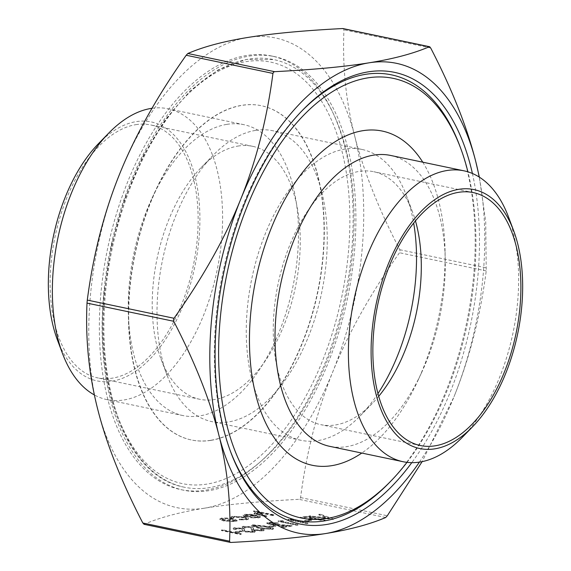 <?xml version="1.0" encoding="UTF-8"?>
<svg xmlns="http://www.w3.org/2000/svg" width="571" height="571" viewBox="0 0 571 571"><rect width="100%" height="100%" fill="white"/><g stroke="black" fill="none" stroke-linecap="round" stroke-linejoin="round"><path stroke-width="0.43" stroke-dasharray="2.85 2.14" d="M135.884 124.656A129.217 70.626 -78.2 0 1 150.637 124.935A129.217 70.626 -78.2 0 1 195.617 252.767A129.217 70.626 -78.2 0 1 112.366 378.152A129.217 70.626 -78.2 0 1 97.612 377.866A129.217 70.626 -78.2 0 1 52.632 250.041A129.217 70.626 -78.2 0 1 135.884 124.656M238 146.062A129.217 70.626 -78.2 0 1 252.76 146.347A129.217 70.626 -78.2 0 1 297.734 274.173A129.217 70.626 -78.2 0 1 214.489 399.557A129.217 70.626 -78.2 0 1 199.729 399.279A129.217 70.626 -78.2 0 1 161.036 359.166A129.217 70.626 -78.2 0 1 201.213 167.539A129.217 70.626 -78.2 0 1 238 146.062M226.908 124.357A148.596 81.218 -78.2 0 1 243.874 124.678A148.596 81.218 -78.2 0 1 295.6 271.682A148.596 81.218 -78.2 0 1 199.864 415.874A148.596 81.218 -78.2 0 1 182.891 415.552A148.596 81.218 -78.2 0 1 128.289 311.252A148.596 81.218 -78.2 0 1 151.979 198.265A148.596 81.218 -78.2 0 1 226.908 124.357M210.706 440.298A170.75 93.33 101.8 0 0 320.716 274.615A170.75 93.33 101.8 0 0 261.282 105.699A170.75 93.33 101.8 0 0 241.783 105.328A170.75 93.33 101.8 0 0 155.683 190.25A170.75 93.33 101.8 0 0 128.468 320.081A170.75 93.33 101.8 0 0 191.206 439.927A170.75 93.33 101.8 0 0 210.706 440.298M390.628 155.448A148.596 81.218 -78.2 0 1 445.23 259.748A148.596 81.218 -78.2 0 1 421.541 372.735A148.596 81.218 -78.2 0 1 346.611 446.643A148.596 81.218 -78.2 0 1 329.645 446.322M378.687 396.338A129.217 70.626 -78.2 0 1 372.306 403.461A129.217 70.626 -78.2 0 1 335.52 424.938A129.217 70.626 -78.2 0 1 320.759 424.653A129.217 70.626 -78.2 0 1 275.786 296.827A129.217 70.626 -78.2 0 1 359.038 171.443A129.217 70.626 -78.2 0 1 373.791 171.721A129.217 70.626 -78.2 0 1 412.483 211.834A129.217 70.626 -78.2 0 1 415.467 220.92M377.938 393.583A148.596 81.218 -78.2 0 1 360.173 415.916A148.596 81.218 -78.2 0 1 317.869 440.619A148.596 81.218 -78.2 0 1 300.903 440.291A148.596 81.218 -78.2 0 1 249.177 293.287A148.596 81.218 -78.2 0 1 344.913 149.095A148.596 81.218 -78.2 0 1 361.886 149.424A148.596 81.218 -78.2 0 1 406.381 195.553A148.596 81.218 -78.2 0 1 413.675 223.14M255.651 130.381A148.596 81.218 -78.2 0 1 272.624 130.709A148.596 81.218 -78.2 0 1 324.342 277.713A148.596 81.218 -78.2 0 1 228.607 421.905A148.596 81.218 -78.2 0 1 211.641 421.576A148.596 81.218 -78.2 0 1 167.146 375.447A148.596 81.218 -78.2 0 1 213.347 155.084A148.596 81.218 -78.2 0 1 255.651 130.381M206.088 490.096A221.512 121.073 101.8 0 0 348.802 275.151A221.512 121.073 101.8 0 0 271.696 56.015A221.512 121.073 101.8 0 0 246.401 55.53A221.512 121.073 101.8 0 0 103.686 270.476A221.512 121.073 101.8 0 0 180.793 489.611A221.512 121.073 101.8 0 0 206.088 490.096M249.177 56.115A221.512 121.073 -78.2 0 1 274.473 56.593A221.512 121.073 -78.2 0 1 351.572 275.729A221.512 121.073 -78.2 0 1 208.865 490.675A221.512 121.073 -78.2 0 1 183.562 490.189A221.512 121.073 -78.2 0 1 106.463 271.054A221.512 121.073 -78.2 0 1 249.177 56.115M210.956 440.355A170.75 93.33 -78.2 0 1 191.456 439.984A170.75 93.33 -78.2 0 1 132.029 271.061A170.75 93.33 -78.2 0 1 242.033 105.378A170.75 93.33 -78.2 0 1 261.532 105.749A170.75 93.33 -78.2 0 1 320.966 274.665A170.75 93.33 -78.2 0 1 210.956 440.355M230.356 451.09A227.665 124.435 -78.2 0 1 229.87 449.805A227.665 124.435 -78.2 0 1 300.653 112.18A227.665 124.435 -78.2 0 1 301.616 111.202M152.014 108.29A148.596 81.218 -78.2 0 1 167.981 108.768A148.596 81.218 -78.2 0 1 219.699 255.772A148.596 81.218 -78.2 0 1 123.964 399.964A148.596 81.218 -78.2 0 1 106.998 399.636A148.596 81.218 -78.2 0 1 94.386 394.946M57.364 339.809A132.294 72.31 101.8 0 0 112.087 381.164A132.294 72.31 101.8 0 0 198.958 239.342A132.294 72.31 101.8 0 0 136.162 121.637A132.294 72.31 101.8 0 0 98.498 143.621M462.296 437.329A148.596 81.218 101.8 0 0 508.497 216.966M143.549 524.042L144.185 524.264C159.987 517.462 180.065 512.108 204.411 508.197C228.678 504.272 260.183 501.317 298.926 499.325L300.025 498.818L300.574 497.577C306.541 452.018 317.312 410.014 332.886 371.557C348.389 333.086 370.593 293.48 399.5 252.732L400.064 251.226L399.779 249.713C378.473 208.558 363.456 170.708 354.727 136.169C345.919 101.617 342.336 66.165 343.963 29.813L343.628 28.857L342.6 28.55M479.362 177.153L485.721 221.726L486.235 270.918C480.268 316.477 469.498 358.481 453.924 396.931A239.97 131.166 101.8 0 0 479.19 177.046M352.585 253.481A218.436 119.396 -78.2 0 1 184.197 487.184A218.436 119.396 -78.2 0 1 105.449 293.308A218.436 119.396 -78.2 0 1 273.844 59.605A218.436 119.396 -78.2 0 1 352.585 253.481M333.35 518.868L320.124 514.071L318.882 514.271L329.303 518.047L309.047 515.856L333.35 518.868L333.293 519.467L320.067 514.671L320.124 514.071M325.249 520.174L306.57 516.255L300.289 517.269L302.202 517.669L307.326 516.841L313.072 518.047L307.947 518.875L309.867 519.275L314.992 518.454L324.092 520.359L325.249 520.174L325.192 520.773L306.513 516.862L306.57 516.255M311.58 520.067L309.668 519.66L304.707 520.459L306.62 520.866L311.58 520.067L311.523 520.666L309.61 520.267L309.668 519.66M293.109 519.132L288.055 519.239L306.734 523.157L307.89 522.972L291.124 519.453L293.109 519.132L293.051 519.738L290.382 519.46L290.439 518.853M283.195 520.731L278.134 520.838L296.813 524.756L297.969 524.571L281.21 521.052L283.195 520.731L283.137 521.337L280.461 521.059L280.518 520.452M270.14 522.658L278.591 522.893L268.163 522.265L266.857 522.808L269.819 524.057L287.349 525.57L281.346 526.541L283.259 526.94L292.024 525.527L271.125 523.907L269.205 523.057L270.14 522.658L270.083 523.264L277.378 523.686L277.435 523.079M275.879 525.82L273.959 525.42L269.005 526.219L270.918 526.619L275.879 525.82L275.822 526.426L273.909 526.019L273.959 525.42M272.324 528.882L273.509 528.346L266.821 526.127L252.682 524.763L251.468 525.299L258.063 527.54L272.324 528.882L272.267 529.481L273.452 528.953L266.764 526.733L252.625 525.363L251.411 525.898L258.006 528.146L272.267 529.481M262.96 530.388L264.166 529.852L262.796 528.903L260.761 528.874L261.782 529.638L261.047 529.988L255.351 529.731L253.981 529.274L252.896 527.397L250.776 526.683L243.239 526.284L242.168 526.762L242.968 527.504L245.159 527.575L244.545 526.99L245.28 526.662L249.541 526.855L251.104 527.497L251.233 528.168C250.912 528.732 251.904 529.317 254.223 529.924L262.96 530.388L262.903 530.994L264.109 530.459L262.739 529.503L262.796 528.903M254.031 531.829L255.237 531.294L253.874 530.338L251.832 530.316L252.853 531.08L252.118 531.423L246.422 531.166L245.052 530.709L243.974 528.839L241.847 528.125L234.31 527.725L233.239 528.204L234.039 528.939L236.237 529.01L235.623 528.425L236.358 528.104L240.612 528.296L242.175 528.939L242.304 529.61C241.983 530.166 242.982 530.752 245.294 531.358L254.031 531.829L253.981 532.429L255.187 531.894L253.817 530.944L253.874 530.338M242.154 531.251L240.241 530.852L235.281 531.651L237.201 532.051L242.154 531.251L242.104 531.858L240.184 531.458L240.241 530.852M241.276 533.707L222.597 529.788L221.441 529.974L240.12 533.892L241.276 533.707L241.219 534.306L222.54 530.395L222.597 529.788M273.887 514.771L254.73 510.752L253.574 510.938L261.661 512.63L255.258 512.622L254.124 513.108L265.622 516.098L266.778 515.913L257.385 513.893L256.208 513.293L257.136 512.936L263.952 513.179L272.731 514.956L273.887 514.771L273.83 515.37L254.673 511.352L254.73 510.752M257.278 516.912L250.69 517.198L258.813 517.283L260.397 516.641L256.522 515.049L250.876 514.271L244.652 514.328L243.546 515.506L247.257 516.662L255.687 515.306L258.392 516.441L257.278 516.912L257.221 517.519L250.633 517.804L258.756 517.89L260.34 517.247L256.465 515.656L250.826 514.871L244.595 514.935L243.489 516.105L247.2 517.269L255.63 515.906L258.335 517.048L257.221 517.519M243.103 514.978L243.489 516.105L243.103 514.978M232.575 516.277L230.784 517.04L231.462 517.64L233.303 517.669L232.911 517.205L233.246 518.268L234.338 516.612L243.717 517.083L246.508 518.275L245.102 518.875L239.242 519.275L246.8 519.225L248.585 518.475L245.023 516.933L232.575 516.277L232.518 516.876L230.727 517.647L231.405 518.247L231.462 517.64M227.244 517.976L221.398 518.075L220.063 519.125L223.625 520.352L235.523 521.038L237.122 520.374L233.382 518.782L227.244 517.976L227.187 518.575L221.341 518.682L220.006 519.731L223.568 520.952L235.473 521.644L237.072 520.973L233.325 519.382L227.187 518.575M219.835 518.746L220.006 519.731L219.835 518.746M204.411 508.197A239.97 131.166 -78.2 0 1 97.762 409.457A239.97 131.166 -78.2 0 1 119.603 174.069A239.97 131.166 -78.2 0 1 248.078 37.422A239.97 131.166 -78.2 0 1 354.727 136.169A239.97 131.166 -78.2 0 1 332.886 371.557A239.97 131.166 -78.2 0 1 204.411 508.197M419.421 462.117A239.97 131.166 101.8 0 0 453.924 396.931L422.126 461.639M406.995 462.353A224.589 122.758 101.8 0 0 467.906 171.835M459.641 145.512A227.665 124.435 -78.2 0 1 388.858 483.137M472.41 173.484A230.741 126.12 -78.2 0 1 411.784 462.653M422.761 162.185A170.75 93.33 -78.2 0 1 445.059 250.919A170.75 93.33 -78.2 0 1 417.836 380.75A170.75 93.33 -78.2 0 1 361.778 453.06M223.018 519.032L232.176 519.574L235.009 520.759L233.796 521.287L224.738 520.773L221.876 519.539L223.018 519.032L223.075 518.425L232.233 518.968L235.066 520.16L233.853 520.688L224.796 520.167L221.926 518.932L223.075 518.425M221.341 518.682L221.398 518.075M233.325 519.382L233.382 518.782M235.473 521.644L235.523 521.038M223.568 520.952L223.625 520.352M224.738 520.773L224.796 520.167M232.176 519.574L232.233 518.968M233.796 521.287L233.853 520.688M231.405 518.247L233.246 518.268L234.281 517.219L243.66 517.69L246.451 518.882L245.052 519.474L239.185 519.874L246.743 519.824L248.535 519.082L244.966 517.533L245.023 516.933M244.966 517.533L232.518 516.876M246.743 519.824L246.8 519.225M239.185 519.874L239.242 519.275M239.235 519.524L239.285 518.925M245.052 519.474L245.102 518.875M243.66 517.69L243.717 517.083M234.281 517.219L234.338 516.612M253.831 515.577L246.679 516.726L244.973 515.841L246.215 515.292L253.831 515.577L253.888 514.971L246.736 516.127L245.03 515.235L246.265 514.692L249.977 514.564L253.888 514.971M250.876 517.469L250.933 516.869M255.63 515.906L255.687 515.306M247.2 517.269L247.257 516.662M244.595 514.935L244.652 514.328M250.826 514.871L250.876 514.271M256.465 515.656L256.522 515.049M258.756 517.89L258.813 517.283M250.633 517.804L250.69 517.198M246.679 516.726L246.736 516.127M246.215 515.292L246.265 514.692M249.92 515.17L249.977 514.564M254.673 511.352L253.517 511.537L261.604 513.236L255.201 513.222L254.066 513.707L265.565 516.705L266.721 516.519L257.328 514.5L256.158 513.9L257.078 513.543L263.895 513.786L272.674 515.556L272.731 514.956M272.674 515.556L273.83 515.37M263.895 513.786L263.952 513.179M257.078 513.543L257.136 512.936M257.328 514.5L257.385 513.893M266.721 516.519L266.778 515.913M265.565 516.705L265.622 516.098M255.201 513.222L255.258 512.622M261.604 513.236L261.661 512.63M253.517 511.537L253.574 510.938M222.54 530.395L221.384 530.58L240.063 534.499L240.12 533.892M240.063 534.499L241.219 534.306M221.384 530.58L221.441 529.974M240.184 531.458L235.223 532.258L237.143 532.657L237.201 532.051M237.143 532.657L242.104 531.858M235.223 532.258L235.281 531.651M253.817 530.944L251.775 530.923L252.796 531.68L252.061 532.029L246.372 531.772L245.002 531.315L243.917 529.438L241.79 528.732L234.26 528.325L233.182 528.803L233.982 529.545L236.18 529.617L235.566 529.032L236.301 528.71L240.555 528.896L242.118 529.538L242.247 530.209C241.926 530.773 242.925 531.358 245.237 531.965L245.294 531.358M245.237 531.965L253.981 532.429M242.247 530.209L242.304 529.61M242.118 529.538L242.175 528.939M240.555 528.896L240.612 528.296M236.301 528.71L236.358 528.104M236.18 529.617L236.237 529.01M233.982 529.545L234.039 528.939M234.26 528.325L234.31 527.725M241.79 528.732L241.847 528.125M243.917 529.438L243.974 528.839M245.002 531.315L245.052 530.709M246.372 531.772L246.422 531.166M252.061 532.029L252.118 531.423M251.775 530.923L251.832 530.316M262.739 529.503L260.704 529.481L261.725 530.245L260.99 530.587L255.294 530.331L253.924 529.874L252.839 528.004L250.719 527.29L243.182 526.89L242.111 527.368L242.911 528.104L245.102 528.175L244.488 527.59L245.23 527.269L249.484 527.461L251.047 528.104L251.176 528.775C250.855 529.331 251.847 529.917 254.166 530.523L254.223 529.924M254.166 530.523L262.903 530.994M251.176 528.775L251.233 528.168M251.047 528.104L251.104 527.497M249.484 527.461L249.541 526.855M245.23 527.269L245.28 526.662M245.102 528.175L245.159 527.575M242.911 528.104L242.968 527.504M243.182 526.89L243.239 526.284M250.719 527.29L250.776 526.683M252.839 528.004L252.896 527.397M253.924 529.874L253.981 529.274M255.294 530.331L255.351 529.731M260.99 530.587L261.047 529.988M260.704 529.481L260.761 528.874M265.601 526.919L271.125 528.703L270.311 529.089L264.337 528.86L259.155 527.954L253.695 526.162L254.502 525.777L265.601 526.919L265.658 526.312L271.182 528.096L270.368 528.482L264.394 528.261L259.213 527.354L253.752 525.556L254.559 525.17L265.658 526.312M266.764 526.733L266.821 526.127M258.006 528.146L258.063 527.54M252.625 525.363L252.682 524.763M254.502 525.777L254.559 525.17M270.311 529.089L270.368 528.482M264.337 528.86L264.394 528.261M259.155 527.954L259.213 527.354M273.909 526.019L268.948 526.819L270.861 527.226L270.918 526.619M270.861 527.226L275.822 526.426M268.948 526.819L269.005 526.219M277.378 523.686L268.106 522.872L266.8 523.414L269.762 524.663L287.292 526.177L281.289 527.14L283.209 527.54L291.967 526.134L271.068 524.506L271.125 523.907M271.068 524.506L269.148 523.657L270.083 523.264M279.233 525.313L279.29 524.713M291.967 526.134L292.024 525.527M283.209 527.54L283.259 526.94M281.289 527.14L281.346 526.541M287.292 526.177L287.349 525.57M269.762 524.663L269.819 524.057M268.106 522.872L268.163 522.265M278.541 523.5L278.591 522.893M280.461 521.059L278.077 521.444L296.763 525.356L297.919 525.17L281.153 521.658L281.21 521.052M281.153 521.658L283.137 521.337M297.919 525.17L297.969 524.571M296.763 525.356L296.813 524.756M278.077 521.444L278.134 520.838M290.382 519.46L287.998 519.846L306.677 523.757L307.833 523.571L291.067 520.06L291.124 519.453M291.067 520.06L293.051 519.738M307.833 523.571L307.89 522.972M306.677 523.757L306.734 523.157M287.998 519.846L288.055 519.239M309.61 520.267L304.65 521.066L306.57 521.466L306.62 520.866M306.57 521.466L311.523 520.666M304.65 521.066L304.707 520.459M306.513 516.862L300.232 517.868L302.145 518.275L307.269 517.447L313.015 518.654L307.89 519.474L309.81 519.881L314.935 519.053L324.035 520.959L324.092 520.359M324.035 520.959L325.192 520.773M314.935 519.053L314.992 518.454M309.81 519.881L309.867 519.275M307.89 519.474L307.947 518.875M313.015 518.654L313.072 518.047M307.269 517.447L307.326 516.841M302.145 518.275L302.202 517.669M300.232 517.868L300.289 517.269M320.067 514.671L318.825 514.871L329.246 518.654L308.99 516.462L333.129 519.496L333.178 518.896M308.99 516.462L309.047 515.856M310.231 516.263L310.289 515.656M329.246 518.654L329.303 518.047M318.825 514.871L318.882 514.271M430.698 48L343.963 29.813M399.779 249.713L486.513 267.899M300.574 497.577L387.309 515.756M144.185 524.264L230.92 542.45M104.671 292.502A215.36 117.712 101.8 0 0 206.902 484.108A215.36 117.712 101.8 0 0 348.324 253.231A215.36 117.712 101.8 0 0 246.094 61.618A215.36 117.712 101.8 0 0 104.671 292.502M385.661 517.512L298.926 499.325M486.235 270.918L399.5 252.732M267.742 514.521L267.799 513.921M260.305 515.17L260.362 514.564M258.599 515.242L258.649 514.635M244.345 530.316L244.402 529.71M253.267 528.874L253.324 528.275M279.076 525.648L279.133 525.042M252.76 146.347L150.637 124.935M473.388 192.605L373.791 171.721M412.483 211.834L406.381 195.553M372.306 403.461L360.173 415.916M361.886 149.424L272.624 130.709M161.036 359.166L167.146 375.447M201.213 167.539L213.347 155.084M274.473 56.593L271.696 56.015M229.87 449.805L230.841 452.389M300.653 112.18L302.58 110.203M182.891 415.552L106.998 399.636M184.197 487.184C128.382 477.028 94.072 391.064 104.129 292.745L111.523 245.223L124.628 199.065L142.793 156.533L165.147 119.696L190.643 90.339L218.108 69.898L246.301 59.427L273.844 59.605M243.874 124.678L167.981 108.768M183.562 490.189L180.793 489.611M300.903 440.291L211.641 421.576M420.363 445.537L320.759 424.653M445.23 259.748L445.059 250.919M421.541 372.735L417.836 380.75M128.289 311.252L128.468 320.081M151.979 198.265L155.683 190.25M199.729 399.279L97.612 377.866M237.122 520.374L237.072 520.973M221.926 518.932L221.876 519.539M235.066 520.16L235.009 520.759M230.784 517.04L230.727 517.647M248.585 518.475L248.535 519.082M246.508 518.275L246.451 518.882M258.392 516.441L258.335 517.048M260.397 516.641L260.34 517.247M245.03 515.235L244.973 515.841M256.208 513.293L256.158 513.9M254.124 513.108L254.066 513.707M255.237 531.294L255.187 531.894M235.623 528.425L235.566 529.032M233.239 528.204L233.182 528.803M252.853 531.08L252.796 531.68M264.166 529.852L264.109 530.459M244.545 526.99L244.488 527.59M242.168 526.762L242.111 527.368M261.782 529.638L261.725 530.245M273.509 528.346L273.452 528.953M251.468 525.299L251.411 525.898M271.182 528.096L271.125 528.703M253.752 525.556L253.695 526.162M269.205 523.057L269.148 523.657M266.857 522.808L266.8 523.414"/><path stroke-width="0.86" d="M403.019 461.703L329.645 446.322A148.596 81.218 -78.2 0 1 277.92 299.318A148.596 81.218 -78.2 0 1 373.655 155.126A148.596 81.218 -78.2 0 1 390.628 155.448L464.002 170.829A148.596 81.218 101.8 0 0 447.036 170.508A148.596 81.218 101.8 0 0 351.301 314.7A148.596 81.218 101.8 0 0 403.019 461.703A148.596 81.218 101.8 0 0 419.992 462.025A148.596 81.218 101.8 0 0 462.296 437.329L472.502 426.844A132.294 72.31 -78.2 0 1 434.838 448.835A132.294 72.31 -78.2 0 1 372.042 331.13A132.294 72.31 -78.2 0 1 458.913 189.308A132.294 72.31 -78.2 0 1 513.636 230.663A132.294 72.31 -78.2 0 1 472.502 426.844M361.778 453.06A170.75 93.33 -78.2 0 1 331.737 465.672A170.75 93.33 -78.2 0 1 250.683 313.757A170.75 93.33 -78.2 0 1 362.813 130.702A170.75 93.33 -78.2 0 1 422.761 162.185M415.467 220.92A129.217 70.626 -78.2 0 1 378.687 396.338M458.634 192.32A129.217 70.626 -78.2 0 1 473.388 192.605A129.217 70.626 -78.2 0 1 518.368 320.431A129.217 70.626 -78.2 0 1 435.116 445.815A129.217 70.626 -78.2 0 1 420.363 445.537A129.217 70.626 -78.2 0 1 375.383 317.704A129.217 70.626 -78.2 0 1 458.634 192.32M413.675 223.14A148.596 81.218 -78.2 0 1 377.938 393.583M411.784 462.653A230.741 126.12 -78.2 0 1 326.284 524.521A230.741 126.12 -78.2 0 1 230.841 452.389A230.741 126.12 -78.2 0 1 302.58 110.203A230.741 126.12 -78.2 0 1 368.274 71.853A230.741 126.12 -78.2 0 1 472.41 173.484M467.906 171.835A224.589 122.758 101.8 0 0 460.611 148.103A224.589 122.758 101.8 0 0 367.71 77.892A224.589 122.758 101.8 0 0 220.228 318.668A224.589 122.758 101.8 0 0 326.84 518.489A224.589 122.758 101.8 0 0 390.778 481.16L388.858 483.137A227.665 124.435 -78.2 0 1 324.035 520.973A227.665 124.435 -78.2 0 1 230.356 451.09M301.616 111.202A227.665 124.435 -78.2 0 1 365.469 74.344A227.665 124.435 -78.2 0 1 459.641 145.512L460.611 148.103M94.386 394.946A148.596 81.218 -78.2 0 1 62.503 353.506A148.596 81.218 -78.2 0 1 108.704 133.143A148.596 81.218 -78.2 0 1 151.008 108.447A148.596 81.218 -78.2 0 1 152.014 108.29M108.704 133.143L98.498 143.621A132.294 72.31 101.8 0 0 57.364 339.809L62.503 353.506M513.636 230.663L508.497 216.966A148.596 81.218 101.8 0 0 464.002 170.829M422.126 461.639L387.309 515.756L385.661 517.512C369.858 524.314 349.787 529.667 325.441 533.578C301.167 537.504 269.662 540.459 230.92 542.45L229.899 542.143L229.556 541.187C231.191 504.835 227.601 469.383 218.8 434.831C210.064 400.292 195.046 362.442 173.741 321.287L173.456 319.774L174.019 318.268C202.926 277.52 225.131 237.914 240.634 199.443C256.215 160.986 266.985 118.982 272.945 73.423L273.495 72.182L274.594 71.675C313.336 69.683 344.841 66.728 369.116 62.803C393.462 58.892 413.532 53.538 429.335 46.736L430.698 48C452.011 89.162 467.028 127.012 475.757 161.543L479.362 177.153M343.628 28.857L342.6 28.55C303.858 30.541 272.353 33.496 248.078 37.422C223.732 41.333 203.661 46.686 187.859 53.488L186.21 55.244C157.31 95.985 135.106 135.598 119.603 174.069C104.022 212.519 93.251 254.523 87.284 300.082L87.006 303.101C85.372 339.452 88.962 374.904 97.762 409.457C106.499 443.988 121.516 481.838 142.821 523L144.185 524.264M230.92 542.45L229.899 542.143M342.6 28.55L429.977 46.958M479.19 177.046A239.97 131.166 101.8 0 0 475.757 161.543A239.97 131.166 101.8 0 0 369.116 62.803A239.97 131.166 101.8 0 0 240.634 199.443A239.97 131.166 101.8 0 0 218.8 434.831A239.97 131.166 101.8 0 0 325.441 533.578A239.97 131.166 101.8 0 0 419.421 462.117M390.778 481.16A224.589 122.758 101.8 0 0 406.995 462.353M87.006 303.101L173.741 321.287M186.21 55.244L272.945 73.423M229.556 541.187L142.821 523M274.594 71.675L187.859 53.488M174.019 318.268L87.284 300.082M230.448 542.421L143.956 524.285M343.071 28.579L429.563 46.715"/></g></svg>
